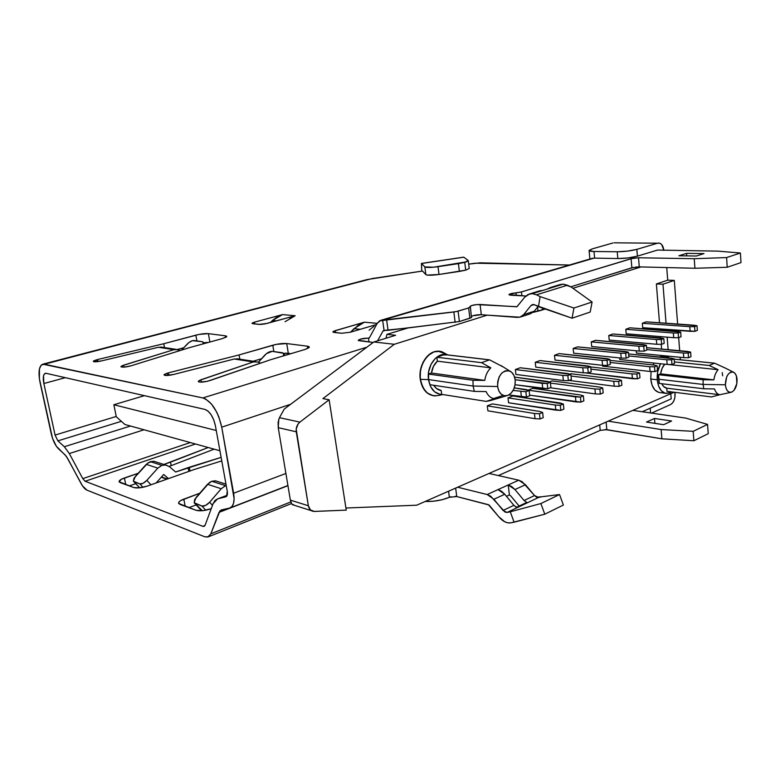 <?xml version="1.0" encoding="UTF-8"?>
<svg xmlns="http://www.w3.org/2000/svg" width="780" height="780" viewBox="0 0 780 780"><rect width="100%" height="100%" fill="white"/><g stroke="black" fill="none" stroke-linecap="round" stroke-linejoin="round"><path stroke-width="1.17" d="M161.918 465.358L165.409 464.938L169.465 466.694L175.627 472.007L221.13 457.373L189.296 467.24L190.008 470.983L189.296 467.24L188.097 467.63L188.819 471.403L188.097 467.63L175.627 472.007L169.465 466.694L165.945 465.017L161.918 465.358L150.316 461.653L161.918 465.358L157.823 468.127L161.918 465.358M156.595 462.14L153.767 461.243L148.151 462.725L134.024 478.159L133.351 481.133L139.756 487.802L134.121 481.865L139.825 483.902L133.361 481.172L135.369 476.375L146.25 464.363L157.823 468.127L146.25 464.363L150.316 461.653L154.303 461.321M96.73 359.746L97.12 361.686L96.73 359.746L93.668 360.886L93.688 361.696L101.312 360.955C96.32 361.978 93.649 362.076 93.288 361.247L96.73 359.746M167.456 373.094L167.905 375.453L167.456 373.094L164.336 374.41L164.648 375.365L173.238 374.566C167.593 375.755 164.531 375.814 164.044 374.741L167.456 373.094M225.527 485.677L211.78 481.279L225.527 485.677L221.227 488.738L225.527 485.677M218.332 481.728L215.387 480.802L211.78 481.279L209.508 482.479L194.688 499.463L194.181 502.778L201.328 510.344L200.333 509.418L202.361 510.715L195.136 503.607L201.903 506.025L194.142 502.7L196.072 497.484L207.519 484.282L221.227 488.738L207.519 484.282L211.78 481.279L215.943 480.87M465.709 270.143L469.228 268.505L465.709 270.143L464.763 262.373L465.709 270.143L459.381 271.421L458.425 263.63L438.009 266.672C430.823 267.637 426.436 267.715 424.846 266.906L425.851 274.628L427.294 275.096L439.003 274.472L465.709 270.143M468.156 260.452L464.763 262.373L458.425 263.63L459.381 271.421L439.003 274.472L438.009 266.672L439.003 274.472C431.827 275.428 427.44 275.476 425.851 274.628L424.846 266.906L421.531 263.494L421.746 271.157L421.434 263.435L463.837 257.205L468.156 260.452L466.537 261.827L433.417 267.228L424.846 266.906L421.531 263.494L463.837 257.205L468.156 260.452M278.791 419.211L278.236 427.664L296.264 431.798L308.344 505.742L290.365 500.136L308.344 505.742C309.055 509.135 310.849 511.036 313.745 511.436L346.242 510.13L329.131 399.76L346.242 510.13L314.398 511.446L310.459 509.964L308.344 505.742L296.185 429.078L298.106 423.979L299.9 422.116L329.131 399.76L322.91 398.619L394.319 344.282L487.237 315.149L517.51 317.411L520.894 316.836L523.673 314.632L530.887 305.633L534.144 304.6L530.887 305.633L532.496 304.561L534.817 304.863L538.444 306.696L540.111 296.615L536.465 294.811L567.431 285.226L563.218 284.135L532.252 293.66L536.465 294.811L532.252 293.66L528.079 294.469L524.687 297.219L517.013 306.715L476.716 304.58L471.539 305.555L468.644 307.954L456.144 311.63L382.619 320.141L594.087 258.112L617.828 258.55L628.124 257.927L637.416 256.152L657.559 250.058L717.834 251.131L740.405 253.003L726.599 257.566L694.239 258.716L638.508 257.77L632.629 258.297L521.44 291.935L509.642 294.089L509.008 294.801L510.725 295.191L525.808 296.01L508.95 294.606C509.662 293.826 512.002 293.241 515.99 292.851L516.282 295.493L515.99 292.851L521.44 291.935L631.078 258.668L631.858 267.774L570.775 286.816L633.418 267.394M516.916 306.755L524.687 297.219L529.62 293.914L532.252 293.66L552.923 287.303L547.131 289.087L550.28 287.567L563.218 284.135L559.767 284.661L563.218 284.135L571.067 286.962L592.098 302.016L573.924 308.022L540.111 296.615L536.465 294.811L567.431 285.226L571.067 286.962L592.098 302.016L590.177 312.068L572.072 318.201L573.924 308.022L592.098 302.016L590.177 312.068L572.072 318.201L573.924 308.022L540.111 296.615L538.444 306.696L572.072 318.201L533.413 304.473L530.887 305.633L523.673 314.632L519.831 317.206L487.237 315.149L394.319 344.282L373.844 341.971L395.626 335.283L386.929 334.386L408.086 327.941L459.391 321.535L458.104 311.152L468.644 307.954L469.901 318.26L459.391 321.535L471.452 317.567L470.408 307.027L468.644 307.954L469.901 318.26L471.656 317.294M486.184 401.388L441.685 394.358L441.178 390.497C438.126 390.107 435.63 388.372 433.7 385.281L436.371 388.421L441.178 390.497L441.685 394.358L486.184 401.388L494.491 398.716C490.834 398.219 488.046 395.84 486.125 391.579L474.347 391.385L473.09 386.041L497.601 386.5L473.09 386.041L428.61 379.587L428.473 374.069L472.982 380.269L473.09 386.041L472.982 380.269L484.79 380.396L431.457 373.035L484.79 380.396L472.982 380.269L428.473 374.069L431.457 373.035C432.188 368.023 434.168 364.065 437.375 361.159L490.834 367.848C487.578 370.929 485.56 375.112 484.79 380.396C485.56 375.112 487.578 370.929 490.834 367.848L481.533 362.661L436.858 357.24L481.533 362.661L490.834 367.848L437.375 361.159L436.858 357.24L440.768 355.163L444.844 354.578L489.587 359.843L481.533 362.661L489.587 359.843L503.587 367.175L489.587 359.843L444.346 354.569L436.858 357.24L437.375 361.159L433.485 366.308L431.457 373.035L428.473 374.069L428.61 379.587L429.887 384.706L474.347 391.385L473.09 386.041L428.61 379.587L429.887 384.706L474.347 391.385L486.125 391.579C488.046 395.84 490.834 398.219 494.491 398.716L486.184 401.388L490.318 400.608L506.756 395.733M711.399 396.932L719.823 394.738L666.744 388.167L666.998 391.336L666.744 388.167C664.648 387.835 662.99 386.344 661.762 383.711L663.566 386.461L666.744 388.167L719.823 394.738C717.434 394.319 715.66 392.379 714.49 388.927L703.794 388.781L703.092 384.442L725.38 384.793L703.092 384.442L658.564 379.226L658.583 374.712L703.15 379.762L703.092 384.442L703.15 379.762L713.866 379.87L660.601 373.873L713.866 379.87C714.49 375.59 715.913 372.197 718.117 369.691L709.166 365.469L674.368 361.94L709.166 365.469L714.548 363.168L725.264 368.053L714.548 363.168L709.166 365.469L718.117 369.691C715.913 372.197 714.49 375.59 713.866 379.87L703.15 379.762L658.583 374.712L660.601 373.873C661.196 369.808 662.591 366.581 664.774 364.192L662.103 368.355L660.601 373.873L658.583 374.712L659.295 383.419L703.794 388.781L703.092 384.442L658.564 379.226L659.295 383.419L703.794 388.781L714.49 388.927C715.66 392.379 717.434 394.319 719.823 394.738L730.792 392.369M660.358 392.623L658.564 392.35L654.839 389.922L652.1 385.252L650.754 379.012L651.095 371.494L650.754 379.012L657.257 379.772L658.593 386.051L661.323 390.741L665.048 393.178L669.221 393.061L671.502 391.901L666.812 393.452C661.499 392.847 658.31 388.284 657.257 379.772L650.754 379.012C651.817 387.475 655.015 392.008 660.328 392.613L665.33 393.256M439.52 351.322L437.97 351.224C427.645 350.785 418.099 365.723 420.254 379.324L420.508 379.363C418.353 365.761 427.898 350.825 438.233 351.263L445.975 353.964L442.309 351.956C431.106 347.266 417.914 363.558 420.508 379.363L428.512 379.626C426.27 365.761 437.541 351.283 447.476 354.89L440.758 355.036L435.308 358.4L431.048 364.27L428.659 371.738L428.512 379.626L420.508 379.363C423.228 391.93 429.507 397.254 439.354 395.323L442.767 394.524M445.087 353.476L442.738 352.19M725.38 384.793C725.751 376.165 728.374 371.923 733.249 372.07C735.442 373.064 736.72 375.541 737.071 379.499C737.071 385.954 735.228 390.185 731.523 392.184C728.13 392.857 726.082 390.39 725.38 384.793L726.638 376.964L728.413 373.952L730.606 372.187L732.898 371.953L734.926 373.269L736.388 375.921L736.876 383.477L734.087 390.253L731.913 392.028L729.622 392.311L727.584 391.043L726.092 388.401L725.38 384.793M497.601 386.5C497.933 375.336 501.959 370.168 509.652 370.978C512.713 372.421 514.556 375.414 515.19 379.938C515.512 387.475 513.074 392.623 507.887 395.392C502.466 396.737 499.034 393.764 497.601 386.5L497.728 381.527L499.19 376.808L501.764 373.084L505.04 370.919L508.511 370.636L511.66 372.255L514 375.521L515.19 379.938L515.053 384.842L513.62 389.493L511.095 393.198L507.858 395.401L504.397 395.762L501.218 394.202L498.829 390.956L497.601 386.5M674.125 392.233L416.666 505.206L345.91 508.014L416.666 505.206L457.645 487.227L487.178 494.53L493.915 499.258L504.767 494.257L498.02 489.596L487.178 494.53L518.719 480.188L489.04 473.45L608.205 421.161L661.128 429.546L693.176 431.33L707.558 424.388L685.649 418.08L632.814 410.358L674.125 392.233M572.92 288.288L641.053 266.926L572.92 288.288M666.734 267.56L667.719 280.166L656.38 283.949L659.5 322.764L656.38 283.949L667.719 280.166L666.734 267.56M660.007 329.033L660.094 330.125L660.007 329.033M660.621 336.619L660.728 337.954L660.621 336.619M661.235 344.321L661.615 349.06L661.235 344.321M662.132 355.534L662.181 356.07L659.558 356.996L662.181 356.07L662.132 355.534M653.962 363.07L653.045 364.933L653.962 363.07M636.236 350.776L636.431 353.038L683.748 357.64L688.535 357.718L688.194 353.096L683.407 353.028L683.748 357.64L688.535 357.718L690.973 356.714L690.622 352.102L687.346 351.419L646.6 347.675L690.622 352.102L690.973 356.714L688.535 357.718L688.194 353.096L690.622 352.102L688.194 353.096L683.407 353.028L646.756 349.596L683.407 353.028L683.748 357.64L636.431 353.038L636.236 350.776M602.579 365.323L602.657 366.171L650.072 371.465L654.917 371.582L654.527 366.824L649.672 366.717L650.072 371.465L654.917 371.582L657.501 370.519L657.121 365.771L653.874 365.02L609.97 360.37L653.874 365.02L657.121 365.771L657.501 370.519L654.917 371.582L654.527 366.824L657.121 365.771L654.527 366.824L649.672 366.717L610.155 362.466L649.672 366.717L650.072 371.465L602.657 366.171L602.579 365.323M570.775 373.727L618.238 379.49L570.775 373.727M532.828 388.333L528.07 390.166L575.445 396.864L575.952 401.895L580.915 402.11L580.408 397.069L528.07 390.166L532.828 388.333L580.222 394.924L532.828 388.333M629.86 327.815L625.804 329.287L626.203 333.801L673.715 337.691L678.542 337.721L681.028 336.755L680.667 332.056L677.391 331.451L629.86 327.815L625.804 329.287L626.203 333.801L673.715 337.691L673.355 333.002L625.804 329.287L673.355 333.002L678.181 333.021L680.667 332.056L629.86 327.815M595.54 340.324L591.24 341.884L591.688 346.525L639.268 351.068L644.153 351.136L646.805 350.103L646.396 345.267L643.149 344.594L595.54 340.324L591.24 341.884L591.688 346.525L639.268 351.068L638.859 346.242L591.24 341.884L638.859 346.242L643.744 346.291L646.396 345.267L595.54 340.324M559.075 353.613L554.502 355.28L554.99 360.048L602.569 365.323L607.513 365.43L610.331 364.328L609.872 359.356L606.684 358.595L559.075 353.613L554.502 355.28L554.99 360.048L602.569 365.323L602.101 360.35L554.502 355.28L602.101 360.35L607.045 360.448L609.872 359.356L559.075 353.613M520.24 367.76L515.365 369.535L515.921 374.449L563.365 380.543L568.367 380.698L571.379 379.519L570.862 374.39L567.733 373.542L520.24 367.76L515.365 369.535L515.921 374.449L563.365 380.543L562.838 375.414L515.365 369.535L562.838 375.414L567.84 375.56L570.862 374.39L520.24 367.76M492.385 403.904L487.295 405.853L487.9 410.826L535.031 418.685L540.053 418.957L543.202 417.661L540.053 418.957L539.487 413.761L542.646 412.474L539.575 411.43L492.385 403.904L487.295 405.853L487.9 410.826L535.031 418.685L534.466 413.507L487.295 405.853L534.466 413.507L539.487 413.761L542.646 412.474L543.202 417.661L542.646 412.474L539.575 411.43L492.385 403.904M439.569 351.331L433.973 351.887L427.869 355.631L423.091 362.183L420.41 370.51L420.254 379.324L422.643 387.221L427.186 392.983L433.387 395.772M539.965 360.575L535.246 362.29L535.772 367.136L583.294 372.801L588.266 372.938L591.182 371.797L590.694 366.746L587.535 365.937L539.965 360.575L535.246 362.29L535.772 367.136L583.294 372.801L582.797 367.76L535.246 362.29L582.797 367.76L587.779 367.877L590.694 366.746L539.965 360.575M577.59 346.866L573.154 348.475L573.622 353.184L621.212 358.078L626.125 358.166L628.865 357.103L628.426 352.199L625.209 351.478L577.59 346.866L573.154 348.475L573.622 353.184L621.212 358.078L620.773 353.184L573.154 348.475L620.773 353.184L625.697 353.252L628.426 352.199L577.59 346.866M612.953 333.976L608.78 335.488L609.2 340.07L656.76 344.273L661.615 344.321L664.18 343.327L663.8 338.559L660.533 337.915L612.953 333.976L608.78 335.488L609.2 340.07L656.76 344.273L656.38 339.514L608.78 335.488L656.38 339.514L661.235 339.553L663.8 338.559L612.953 333.976M512.938 395.986L508.014 397.878L508.579 402.773L560.83 410.387L560.303 405.269L555.301 405.044L555.838 410.144L560.83 410.387L563.882 409.13L563.355 404.02L560.245 403.036L512.938 395.986L508.014 397.878L508.579 402.773L555.838 410.144L555.301 405.044L508.014 397.878L555.301 405.044L560.303 405.269L563.355 404.02L512.938 395.986M552.103 380.913L549.295 381.995L552.103 380.913L599.537 387.085L552.103 380.913M584.971 372.85L637.309 378.846L636.889 374.02L632.005 373.893L632.424 378.709L637.309 378.846L639.971 377.744L639.561 372.938L636.334 372.138L590.713 366.961L636.334 372.138L639.561 372.938L639.971 377.744L637.309 378.846L636.889 374.02L639.561 372.938L636.889 374.02L632.005 373.893L590.928 369.154L632.005 373.893L632.424 378.709L584.971 372.85M619.651 357.923L619.798 359.512L667.173 364.445L671.99 364.543L671.619 359.853L666.803 359.765L667.173 364.445L671.99 364.543L674.495 363.509L674.134 358.829L670.868 358.118L628.582 353.944L674.134 358.829L674.495 363.509L671.99 364.543L671.619 359.853L674.134 358.829L671.619 359.853L666.803 359.765L628.758 355.943L666.803 359.765L667.173 364.445L619.798 359.512L619.651 357.923M646.259 321.838L642.33 323.271L642.71 327.717L694.941 331.325L694.609 326.683L689.812 326.683L690.154 331.315L694.941 331.325L697.359 330.379L697.018 325.748L693.722 325.182L646.259 321.838L642.33 323.271L642.71 327.717L690.154 331.315L689.812 326.683L642.33 323.271L689.812 326.683L694.609 326.683L697.018 325.748L646.259 321.838M680.365 359.775L680.17 357.289L680.365 359.775M679.673 350.717L678.678 337.672L679.673 350.717M678.21 331.607L678.122 330.398L678.21 331.607M677.635 324.041L674.291 280.4L667.719 280.166L674.291 280.4L662.971 284.203L656.38 283.949L662.971 284.203L666.052 323.232L662.971 284.203L674.291 280.4L677.635 324.041M87.009 490.171L204.799 536.786L208.406 536.816L210.844 533.812L220.028 510.715L229.495 508.092L231.943 506.561L233.542 503.344L234.127 498.752L221.734 427.167L218.839 416.92L216.694 412.094L211.458 404.001L205.666 399.019L202.849 397.946L44.216 364.192L372.323 278.528L422.516 271.04L425.851 274.628L422.516 271.04L367.292 279.532L41.252 365.05L39.439 368.862L39.38 378.709L52.533 438.36L56.365 446.257L66.319 456.281L82.446 485.794L87.009 490.171C84.991 489.294 82.982 487.012 80.974 483.337L67.606 458.367L64.984 454.76L58.568 448.87C55.312 445.565 52.874 440.554 51.265 433.836L40.082 382.6C38.064 372.031 38.98 365.898 42.802 364.182L202.849 397.946C211.663 401.339 217.951 411.079 221.734 427.167L290.667 404.264L221.734 427.167L233.62 493.233C234.858 501.569 233.542 506.512 229.671 508.043L221.345 509.935L219.014 512.382L287.947 485.696L219.014 512.382L210.844 533.812L207.792 537.05L204.799 536.786L87.009 490.171M188.867 507.663L196.18 504.913L188.867 507.663M129.285 485.921L135.73 483.668L129.285 485.921M475.04 263.201L569.439 265.024L480.051 262.821L468.702 264.147L475.04 263.201M369.232 337.954L360.399 339.134L358.478 340.645L373.191 342.459L358.254 340.265C360.233 338.842 363.656 338.149 368.501 338.179L369.232 337.954M366.883 347.188L202.849 397.946L366.883 347.188M101.312 360.955L158.408 347.266L173.891 349.664L121.924 365.82L121.056 366.883L123.844 367.146L130.942 365.849L189.647 347.587L222.339 338.608L226.512 336.872L226.619 336.19L225.322 335.79L208.377 333.645L199.212 334.386L163.751 343.736L97.49 359.56L97.909 361.589L97.49 359.56L163.751 343.736L164.482 347.587L163.751 343.736L195.848 335.147C200.879 333.908 205.052 333.411 208.377 333.645L209.878 342.03L208.377 333.645L225.322 335.79L226.717 336.609L222.339 338.608L189.647 347.587L130.942 365.849C125.141 367.312 121.807 367.536 120.949 366.522L123.649 365.177L124.039 367.136L123.649 365.177L173.891 349.664L178.064 349.732L180.268 350.503L175.997 349.362L173.891 349.664L158.408 347.266L162.835 347.334L158.408 347.266L101.312 360.955M283.559 353.301L283.462 355.885L283.793 353.691L282.457 352.755L272.23 351.341L283.559 353.301L290.901 353.671L288.308 353.311L286.718 343.561L276.383 344.351L239.07 354.929L168.275 372.879L239.07 354.929L272.795 345.209C278.119 343.814 282.76 343.268 286.718 343.561L307.378 346.183L286.718 343.561L288.308 353.311L285.46 353.194M173.238 374.566L234.283 359.005L253.295 361.949L199.095 380.533L198.49 381.79L199.748 382.102L207.217 381.352L270.816 359.648L305.136 349.43L309.25 347.441L309.065 346.661L307.378 346.183L309.338 347.285L305.136 349.43L270.816 359.648L209.654 380.659C203.161 382.385 199.358 382.58 198.256 381.254L200.86 379.792L253.295 361.949L257.615 361.978L260.735 363.119L257.615 361.978L253.295 361.949L234.283 359.005L173.238 374.566M279.454 417.68L284.261 409.061L373.844 341.971L394.319 344.282L322.91 398.619L329.131 399.76L299.9 422.116L279.454 417.68L278.128 422.214L278.236 427.664L296.264 431.798C295.815 427.81 297.024 424.583 299.9 422.116L279.454 417.68L284.261 409.061L373.844 341.971L395.626 335.283L386.929 334.386L385.964 338.247L386.929 334.386L408.086 327.941L384.062 330.427L382.619 320.141L384.062 330.427L382.98 331.061L384.92 330.476L382.98 331.061L377.618 340.811L382.98 331.061L383.711 330.457L388.069 330.301L386.627 319.985L379.548 320.834L377.227 323.359L369.544 337.574L377.227 323.359L364.416 322.169L333.674 331.217L333.07 332.192L341.64 333.265L350.298 332.241L376.633 324.47L350.298 332.241L341.64 333.265L334.123 332.456L332.875 331.841L335.234 330.652L364.416 322.169L353.964 328.673L360.243 329.306L353.964 328.673L350.561 332.163L358.936 324.636L364.416 322.169L377.237 323.349L380.933 320.258L592.166 258.365M254.456 322.159L252.077 323.135L252.886 323.739L260.637 324.431L264.859 323.924L295.152 315.754L282.535 314.594L254.456 322.159L254.758 323.934L254.456 322.159L282.535 314.594L272.493 320.463L276.452 320.863L272.493 320.463L277.261 316.807L282.535 314.594L295.152 315.754L266.887 323.466L259.087 324.402L252.886 323.739L251.989 323.271L254.456 322.159M193.898 340.509L202.264 341.669L192.484 340.665L188.838 342.615L181.467 350.132L187.161 344.126C189.637 341.708 191.88 340.509 193.898 340.509M203.044 343.902L203.131 342.137L202.264 341.669L203.229 342.342L203.044 343.902M204.955 409.422L46.196 373.327L204.955 409.422C209.82 411.362 213.291 416.754 215.368 425.607L227.253 491.166L215.368 425.607L213.769 419.962L211.224 414.892L208.124 411.187L204.955 409.422M261.544 358.741L253.12 361.228L261.544 358.741M183.719 347.753L177.294 349.508L183.719 347.753M203.58 342.771L207.529 342.42M516.779 306.803L480.1 304.483L481.309 314.71L487.237 315.149L481.309 314.71C477.145 314.652 473.889 315.198 471.539 316.348M703.979 253.588L686.546 253.364L678.892 255.762L696.335 256.025L703.979 253.588L696.335 256.025L678.892 255.762L686.546 253.364L703.979 253.588M635.359 267.101L639.268 266.877L631.858 267.774L631.078 258.668L638.508 257.77L694.239 258.716L726.599 257.566L727.223 267.267L694.922 268.261L727.223 267.267L726.599 257.566L740.405 253.003L741 262.587L727.223 267.267L741 262.587L740.405 253.003L717.834 251.131L657.559 250.058L637.416 256.152L636.841 249.356L627.539 251.111L617.224 251.765L593.99 251.482L589.124 250.663L592.147 248.908L613.041 242.951L592.147 248.908L589.075 250.439C589.046 251.072 590.684 251.413 593.99 251.482L617.224 251.765L617.828 258.55C625.024 258.511 631.547 257.712 637.416 256.152L636.841 249.356L657.706 243.165L636.841 249.356C630.971 250.887 624.429 251.686 617.224 251.765L617.828 258.55L594.604 258.122L593.99 251.482L594.604 258.122L592.108 258.375M671.19 398.873L670.78 393.705L671.19 398.873L642.213 411.733L671.19 398.873M543.748 308.51L540.316 310.586L533.111 312.38L537.986 310.801L537.596 307.086L537.986 310.801L541.379 310.206L543.748 308.51M488.416 504.689L498.81 516.799L489.109 505.021L456.748 496.548L488.416 504.689M513.883 505.333L504.767 494.257L493.915 499.258L503.051 510.461L513.883 505.333L516.633 507.244L526.822 502.398L524.072 500.507L534.544 495.553L536.533 497.152L541.798 496.743L538.59 497.445L507.098 512.45L505.05 512.109L490.659 496.177L487.178 494.53L457.645 487.227L489.04 473.45L518.719 480.188L522.22 481.748L534.544 495.553L538.59 497.445L507.098 512.45L510.276 511.777L507.098 512.45L503.051 510.461L513.883 505.333L504.767 494.257L501.511 491.215L498.02 489.596L508.228 484.955L514.966 489.548L525.466 484.712L518.719 480.188L508.228 484.955L509.408 494.969L510.744 495.895L509.408 494.969L506.474 496.324L509.408 494.969L508.228 484.955L511.719 486.544L514.966 489.548L524.072 500.507L534.544 495.553L525.466 484.712L514.966 489.548L524.072 500.507L526.822 502.398L516.633 507.244L515.19 506.561M599.693 424.895L600.21 430.375L498.361 475.566L600.21 430.375L599.693 424.895M521.869 295.796L521.44 291.935L521.869 295.796M639.268 266.877L641.053 266.926L639.268 266.877L638.508 257.77L639.268 266.877M472.709 315.793L481.309 314.71L480.1 304.483C475.127 304.531 471.773 305.165 470.057 306.404L470.077 306.56M55.068 435.074L43.855 383.526L65.325 377.676L43.855 383.526C42.754 377.656 43.251 374.254 45.377 373.318L46.196 373.327L44.538 373.776L43.524 375.872L43.855 383.526L55.068 435.074L116.23 416.462L55.068 435.074L57.895 440.875L121.358 421.317L57.895 440.875L55.068 435.074M82.778 478.627L190.291 442.562L82.778 478.627L69.313 453.541L144.056 429.78L69.313 453.541L64.34 446.726L69.313 453.541L82.778 478.627L85.108 481.25L202.829 526.315L204.994 525.466L202.829 526.315L85.108 481.25L82.778 478.627M195.487 443.995L85.108 481.25L195.487 443.995M130.494 426.026L64.34 446.726L57.895 440.875L64.34 446.726L130.494 426.026M225.732 496.88C227.233 496.275 227.74 494.374 227.253 491.166L226.629 496.285L217.718 498.839L215.026 500.428L213.135 503.597L205.14 525.135L213.135 503.597L217.601 498.869L227.165 495.271L217.718 498.839L226.073 496.743M204.214 526.315L205.14 525.135L203.951 526.412L202.829 526.315L203.951 526.412M133.721 487.539L119.106 481.738L121.427 479.252L138.187 473.255L124.4 477.994L125.755 484.633L124.4 477.994C121.3 479.095 119.545 480.188 119.116 481.279L120.139 482.586L133.721 487.539L139.601 487.822L147.215 486.115C141.57 487.9 137.075 488.377 133.721 487.539M163.849 464.441L208.221 447.515L170.508 462.16L171.191 465.709L170.508 462.16L163.849 464.441M214.159 449.163L169.133 466.421L214.159 449.163M221.774 460.902L194.161 469.521L147.215 486.115L194.161 469.521L221.774 460.902M196.082 510.296L178.63 503.412L178.922 502.067L180.745 500.565L199.758 493.233L183.817 499.142L185.191 506.327L183.817 499.142C180.745 500.311 179 501.501 178.581 502.72L179.946 504.406L196.082 510.296L202.712 510.685L210.883 508.775C204.935 510.793 200.002 511.3 196.082 510.296M225.069 483.873L225.878 483.571L225.069 483.873M290.784 501.93L210.844 533.812L290.784 501.93M285.899 473.46L233.62 493.233L285.899 473.46M714.548 363.168L674.154 359.161L714.548 363.168M442.435 394.475C434.986 394.251 430.345 389.298 428.512 379.626L430.638 386.704L434.674 391.862L439.988 394.339L442.455 394.475M435.201 395.947C427.323 395.177 422.428 389.649 420.508 379.363L420.254 379.324C422.165 389.61 427.069 395.128 434.947 395.899M666.549 329.521L666.637 330.632L666.549 329.521M667.144 337.155L668.138 349.654L667.144 337.155M668.645 356.168L668.694 356.704L662.181 356.07L668.694 356.704L668.645 356.168M657.257 379.772C656.867 373.932 657.94 368.589 660.475 363.743L657.667 371.865L657.257 379.772M666.071 357.64L668.694 356.704L666.071 357.64M292.87 504.962L291.808 504.065L290.365 500.136L278.236 427.664L290.365 500.136L291.808 504.065L294.011 504.992M711.38 396.932L666.998 391.336L711.38 396.932M718.117 369.691L667.865 364.455L718.117 369.691M494.149 398.356L502.476 395.674M722.231 372.577L722.65 375.775M144.427 395.665L113.851 404.742L216.255 430.482L113.851 404.742L116.298 416.803L124.907 424.486L219.931 450.752L124.907 424.486L116.298 416.803L113.851 404.742L144.427 395.665M388.069 330.301L459.391 321.535L458.104 311.152L453.853 311.99L455.149 322.384L453.853 311.99L386.627 319.985L388.069 330.301M369.544 337.574L368.501 338.179L369.047 341.991L368.501 338.179L369.544 337.574M455.081 496.324L456.748 496.548L449.358 497.308L448.578 491.205L449.377 497.308C442.084 500.311 434.011 501.706 425.139 501.491L433.446 501.228L442.006 499.756L451.132 496.723M605.192 429.536L661.889 438.808L693.888 440.749L708.221 433.69L707.558 424.388L708.221 433.69L693.888 440.749L693.176 431.33L693.888 440.749L661.889 438.808L661.128 429.546L661.889 438.808L606.83 429.663L600.21 430.375M449.358 497.308L448.558 491.215L449.358 497.308M470.408 307.018L470.057 306.404M694.922 268.261L641.053 266.926L694.922 268.261L694.239 258.716L694.922 268.261M632.814 410.358L608.205 421.161L661.128 429.546L693.176 431.33L707.558 424.388L685.649 418.08L632.814 410.358M646.532 422.058L654.488 418.45L671.59 421.015L663.653 424.7L646.532 422.058L654.488 418.45L654.888 423.345L654.488 418.45L671.59 421.015L663.653 424.7L646.532 422.058M606.118 422.077L606.83 429.663L606.118 422.077M510.9 522.834L514.088 522.21L510.276 511.777L540.881 503.549L544.791 514.196L510.9 522.834C506.756 523.419 502.72 521.401 498.81 516.799L504.767 521.781L507.917 522.844L510.9 522.834M455.656 488.095L456.748 496.548L455.656 488.095M519.139 506.054L510.744 495.895L519.139 506.054M563.384 505.031L544.791 514.196L563.384 505.031L559.533 494.549L540.881 503.549L559.533 494.549L541.798 496.743L559.533 494.549L563.384 505.031M542.909 290.384L539.467 290.891L542.909 290.384M538.063 306.501L534.242 311.22L523.673 314.632L534.242 311.22L538.063 306.501M520.543 316.982L530.39 313.794L534.242 311.22L530.361 313.804M514.088 522.21L510.276 511.777L540.881 503.549L544.791 514.196L514.088 522.21M686.731 255.879L686.546 253.364L686.731 255.879M651.563 413.098L670.527 404.586L651.563 413.098M614.26 242.824L659.851 243.224L661.762 244.627L663.838 250.419C663.244 245.729 661.479 243.262 658.534 243.028L658.534 243.028M650.578 412.952L650.179 408.203L650.578 412.952M674.934 392.33L674.914 397.322L674.008 400.51L672.467 403.065L670.527 404.586C673.637 402.675 675.149 399.136 675.061 393.968L674.934 392.33M463.642 257.156L421.434 263.435M212.492 505.333L209.664 502.213L221.227 488.738L209.664 502.213C206.827 505.186 204.243 506.454 201.903 506.025L205.598 505.411L209.664 502.213L212.492 505.333M205.754 510.217L201.903 506.025L205.754 510.217M307.739 348.485L307.378 346.183L307.739 348.485M273.848 351.565L272.795 345.209L273.848 351.565M239.811 359.18L239.07 354.929L239.811 359.18M168.743 375.375L168.275 372.879L168.743 375.375M238.982 359.053L234.283 359.005L238.982 359.053M201.289 382.151L200.86 379.792L201.289 382.151M258.375 362.252L266.438 353.642L272.23 351.341C269.812 351.312 267.277 352.638 264.625 355.31L258.375 362.252M369.125 330.203L374.137 326.089M335.536 332.611L335.234 330.652L335.536 332.611M225.615 337.447L225.322 335.79L225.615 337.447M196.901 340.928L195.848 335.147L196.901 340.928M285.031 321.721L295.152 315.754L289.838 318.016M270.377 322.51L272.493 320.463L270.377 322.51M162.084 477.545L166.891 479.154M168.499 478.589L163.703 474.494L156.136 482.956L163.703 474.494L168.499 478.589M150.979 484.78L146.825 480.363L157.823 468.127L146.825 480.363C144.154 483.064 141.823 484.244 139.825 483.902L143.072 483.288L146.825 480.363L150.979 484.78M167.447 478.959L161.499 476.96L167.447 478.959M133.955 481.796L139.308 487.402M143.023 487.276L139.825 483.902L143.023 487.276M526.061 389.532L514.283 387.875L529.113 390.488L529.698 395.782L526.461 397.04L529.698 395.782L529.113 390.488L526.061 389.532M508.823 394.963L526.461 397.04L525.876 391.735L529.113 390.488L525.876 391.735L513.133 390.439L525.876 391.735L526.461 397.04L521.41 396.835L520.816 391.55L521.41 396.835L508.823 394.963M547.258 381.401L514.605 377.12L550.349 382.307L550.904 387.504L547.774 388.723L550.904 387.504L550.349 382.307L547.258 381.401M515.073 384.725L547.774 388.723L547.228 383.506L550.349 382.307L547.228 383.506L542.197 383.341L515.161 379.733L547.228 383.506L547.774 388.723L542.753 388.547L542.197 383.341L542.753 388.547L515.073 384.725M539.487 413.761L534.466 413.507L535.031 418.685L540.053 418.957L539.487 413.761M568.367 380.698L567.84 375.56L570.862 374.39L571.379 379.519L568.367 380.698L567.84 375.56L562.838 375.414L563.365 380.543L568.367 380.698M588.266 372.938L587.779 367.877L590.694 366.746L591.182 371.797L588.266 372.938L587.779 367.877L582.797 367.76L583.294 372.801L588.266 372.938M607.513 365.43L607.045 360.448L609.872 359.356L610.331 364.328L607.513 365.43L607.045 360.448L602.101 360.35L602.569 365.323L607.513 365.43M626.125 358.166L625.697 353.252L628.426 352.199L628.865 357.103L626.125 358.166L625.697 353.252L620.773 353.184L621.212 358.078L626.125 358.166M644.153 351.136L643.744 346.291L646.396 345.267L646.805 350.103L644.153 351.136L643.744 346.291L638.859 346.242L639.268 351.068L644.153 351.136M661.615 344.321L661.235 339.553L663.8 338.559L664.18 343.327L661.615 344.321L661.235 339.553L656.38 339.514L656.76 344.273L661.615 344.321M678.542 337.721L678.181 333.021L680.667 332.056L681.028 336.755L678.542 337.721L678.181 333.021L673.355 333.002L673.715 337.691L678.542 337.721M560.83 410.387L560.303 405.269L563.355 404.02L563.882 409.13L560.83 410.387M583.859 400.891L583.362 395.86L580.222 394.924L583.362 395.86L583.859 400.891L580.915 402.11L583.859 400.891M529.63 395.138L580.915 402.11L580.408 397.069L583.362 395.86L580.408 397.069L575.445 396.864L575.952 401.895L529.63 395.138M599.859 389.132L594.916 388.957L595.393 393.91L600.327 394.095L599.859 389.132L602.716 387.962L599.537 387.085L602.716 387.962L603.174 392.925L602.716 387.962L599.859 389.132L594.916 388.957L550.436 383.077L594.916 388.957L595.393 393.91L600.327 394.095L603.174 392.925L600.327 394.095L599.859 389.132M550.27 387.757L595.393 393.91L550.27 387.757M618.676 381.459L613.762 381.303L614.211 386.188L619.115 386.353L618.676 381.459L621.436 380.328L618.238 379.49L621.436 380.328L621.875 385.213L621.436 380.328L618.676 381.459L613.762 381.303L571.028 376.028L613.762 381.303L614.211 386.188L619.115 386.353L621.875 385.213L619.115 386.353L618.676 381.459M569.059 380.425L614.211 386.188L569.059 380.425M694.941 331.325L694.609 326.683L697.018 325.748L697.359 330.379L694.941 331.325M165.409 464.938L153.767 461.243M225.986 484.156L215.387 480.802M469.228 268.505L468.302 260.783M550.319 287.557L560.576 284.407M442.309 351.956L447.72 354.919M724.318 367.585L733.239 372.06M500.984 365.537L509.642 370.978M175.978 349.362L160.797 347.022M380.971 320.248L592.517 258.258M545.191 309.007L541.027 310.352M217.601 498.869L227.175 495.251M208.533 536.757L291.476 503.558M230.5 507.731L287.918 485.511M42.802 364.182L367.292 279.532M444.346 354.569L489.079 359.834M674.154 359.18L714.256 363.158M311.435 510.705L293.66 505.069M529.659 293.904L540.267 290.648M589.885 259.028L589.085 250.594M178.766 503.646L178.581 502.72M236.818 358.722L255.46 361.589M283.793 353.691L285.11 355.397M203.229 342.342L204.243 343.58M200.333 509.418L194.883 503.5M119.272 482.05L119.116 481.279"/></g></svg>
